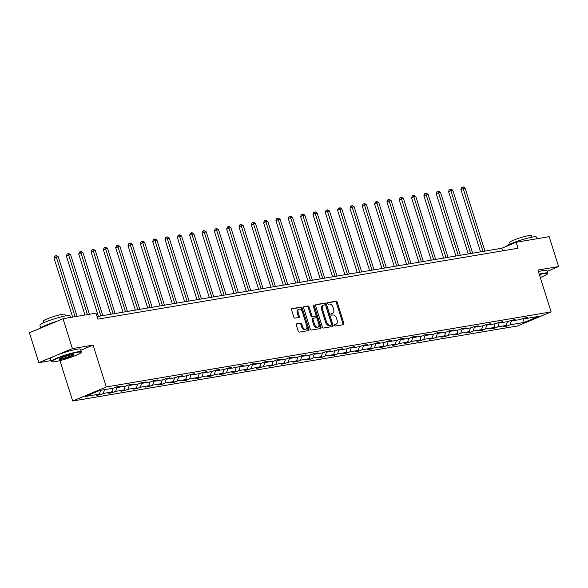 <?xml version="1.0" encoding="UTF-8"?>
<svg xmlns="http://www.w3.org/2000/svg" width="588" height="588" viewBox="0 0 588 588"><rect width="100%" height="100%" fill="white"/><g stroke="black" fill="none" stroke-linecap="round" stroke-linejoin="round"><path stroke-width="0.88" d="M334.425 325.326A0.867 0.544 67.3 0 0 335.226 326.061L343.466 324.664A1.235 0.772 67.3 0 0 343.576 324.635A1.235 0.772 67.3 0 0 343.877 323.363L337.218 302.239A1.235 0.772 67.3 0 0 336.071 301.196L327.825 302.592A0.867 0.544 67.3 0 0 328.347 304.231L329.412 304.055A3.962 2.477 67.3 0 1 333.08 307.392L333.631 309.148A3.962 2.477 67.3 0 1 332.683 313.22A3.962 2.477 67.3 0 1 332.338 313.323L331.264 313.5A0.867 0.544 67.3 0 0 331.786 315.146L332.852 314.962A3.962 2.477 67.3 0 1 336.52 318.299L337.071 320.063A3.962 2.477 67.3 0 1 336.123 324.135A3.962 2.477 67.3 0 1 335.777 324.238L334.712 324.414A0.867 0.544 67.3 0 0 334.425 325.326M296.764 323.834A1.235 0.772 67.3 0 0 296.653 323.87A1.235 0.772 67.3 0 0 296.352 325.142L298.226 331.066A1.235 0.772 67.3 0 0 299.373 332.11L308.524 330.566A1.235 0.772 67.3 0 0 308.634 330.529A1.235 0.772 67.3 0 0 308.928 329.258L302.269 308.141A1.235 0.772 67.3 0 0 301.122 307.098L291.971 308.641A1.235 0.772 67.3 0 0 291.861 308.671A1.235 0.772 67.3 0 0 291.567 309.942L293.824 317.101A1.235 0.772 67.3 0 0 294.97 318.145L298.88 317.483A1.235 0.772 67.3 0 0 298.991 317.454A1.235 0.772 67.3 0 0 299.292 316.182L298.167 312.632A3.315 2.073 67.3 0 1 298.969 309.222A3.315 2.073 67.3 0 1 302.32 311.927L306.708 325.833A3.315 2.073 67.3 0 1 305.907 329.243A3.315 2.073 67.3 0 1 302.555 326.538L301.828 324.216A1.235 0.772 67.3 0 0 300.681 323.172L296.558 323.922M80.857 350.235L93.088 345.119L72.427 348.603L63.004 318.718L29.4 332.779L38.823 362.671L51.06 360.606M93.088 345.119L106.281 386.955L551.125 311.89L517.521 325.958L72.684 401.023L106.281 386.955M547.215 271.333L558.6 266.562L537.932 270.054L551.125 311.89M558.6 266.562L549.177 236.677L516.183 242.241L501.792 248.268L97.071 316.565M63.004 318.718L95.998 313.147L97.88 319.13L518.065 248.224L516.183 242.241M322.349 326.994A1.235 0.772 67.3 0 0 323.496 328.038L332.646 326.494A1.235 0.772 67.3 0 0 332.757 326.465A1.235 0.772 67.3 0 0 333.051 325.186L326.391 304.07A1.235 0.772 67.3 0 0 325.245 303.026L316.094 304.569A1.235 0.772 67.3 0 0 315.984 304.599A1.235 0.772 67.3 0 0 315.69 305.878L322.349 326.994M320.585 328.53L311.434 330.074A1.235 0.772 67.3 0 1 310.288 329.03L303.629 307.906A1.235 0.772 67.3 0 1 303.923 306.635A1.235 0.772 67.3 0 1 304.033 306.605L307.95 305.944A1.235 0.772 67.3 0 1 309.097 306.987L311.794 315.55A1.235 0.772 67.3 0 0 312.941 316.594L315.543 316.153A1.235 0.772 67.3 0 0 315.646 316.124A1.235 0.772 67.3 0 0 315.947 314.852L313.132 305.936A0.867 0.544 67.3 0 1 314.22 305.753L320.989 327.222A1.235 0.772 67.3 0 1 320.695 328.501A1.235 0.772 67.3 0 1 320.585 328.53M72.427 348.603L38.823 362.671M99.71 393.019L100.247 394.724L96.292 395.393L99.335 394.122L85.348 396.481L99.703 390.476L113.69 388.109L116.733 386.838L120.68 386.169L117.637 387.448L126.016 386.029L129.059 384.758L133.006 384.089L129.97 385.368L138.342 383.949L141.385 382.678L145.339 382.009L142.296 383.288L150.675 381.869L153.711 380.598L157.665 379.929L154.622 381.208L163.001 379.789L166.044 378.518L169.991 377.849L166.948 379.128L175.327 377.709L178.37 376.438L182.324 375.769L179.281 377.04L187.653 375.629L190.696 374.358L194.65 373.689L191.607 374.96L199.986 373.549L203.029 372.277L206.976 371.609L203.933 372.88L212.312 371.469L215.355 370.197L219.309 369.529L216.266 370.8L224.638 369.389L227.681 368.117L228.592 368.72L231.635 367.449L227.681 368.117M228.592 368.72L236.971 367.309L240.014 366.037L243.961 365.368L240.918 366.64L249.297 365.229L252.34 363.957L253.252 364.56L256.294 363.288L252.34 363.957M253.252 364.56L261.623 363.149L264.666 361.877L268.62 361.208L265.578 362.48L273.957 361.069L276.999 359.797L280.946 359.128L277.904 360.4L286.282 358.989L289.325 357.717L293.272 357.048L290.237 358.32L298.608 356.909L301.651 355.637L305.606 354.968L302.563 356.24L310.942 354.829L313.985 353.557L317.932 352.888L314.889 354.16L323.268 352.749L326.311 351.47L330.258 350.808L327.215 352.08L335.594 350.668L338.637 349.39L342.591 348.728L339.548 350L347.927 348.588L350.962 347.31L354.917 346.648L351.874 347.92L360.253 346.508L363.296 345.229L367.243 344.568L364.2 345.84L372.579 344.428L375.622 343.149L379.576 342.488L376.533 343.76L384.905 342.348L387.948 341.069L388.859 341.679L391.902 340.408L387.948 341.069M388.859 341.679L397.238 340.268L400.281 338.989L404.228 338.328L401.185 339.599L409.564 338.181L412.607 336.909L413.518 337.519L416.561 336.24L412.607 336.909M413.518 337.519L421.89 336.101L424.933 334.829L428.887 334.16L425.844 335.439L434.223 334.021L437.266 332.749L441.213 332.08L438.17 333.359L446.549 331.941L449.592 330.669L453.546 330L450.504 331.279L458.875 329.861L461.918 328.589L465.872 327.92L462.83 329.199L471.209 327.781L474.251 326.509L478.198 325.84L475.155 327.119L483.534 325.701L486.577 324.429L490.524 323.76L487.489 325.039L495.86 323.62L498.903 322.349L502.858 321.68L499.815 322.952L508.194 321.54L511.229 320.269L515.184 319.6L512.141 320.872L520.52 319.46L523.563 318.189L527.51 317.52L524.467 318.792L538.461 316.432L524.106 322.437L510.119 324.804L507.076 326.075L503.13 326.737L506.172 325.465L497.793 326.884L494.751 328.155L490.796 328.824L493.839 327.545L485.467 328.964L482.425 330.236L478.47 330.904L481.513 329.625L473.134 331.044L470.091 332.316L466.144 332.984L469.187 331.706L460.808 333.124L457.765 334.396L453.811 335.064L456.854 333.786L448.482 335.204L445.439 336.476L441.485 337.144L444.528 335.866L436.149 337.284L433.106 338.556L429.159 339.225L432.202 337.946L423.823 339.364L420.78 340.636L416.826 341.305L419.869 340.033L411.497 341.444L408.454 342.716L404.5 343.385L407.543 342.113L399.164 343.524L396.121 344.796L392.174 345.465L395.217 344.193L386.838 345.604L383.795 346.876L379.848 347.545L382.884 346.273L374.512 347.684L371.469 348.956L367.515 349.625L370.558 348.353L362.179 349.764L359.143 351.036L355.189 351.705L358.232 350.433L349.853 351.844L346.81 353.116L342.863 353.785L345.906 352.513L337.527 353.925L334.484 355.196L330.529 355.865L333.572 354.593L325.201 356.005L322.158 357.276L318.204 357.945L321.246 356.673L312.867 358.085L309.825 359.356L305.878 360.025L308.921 358.754L300.541 360.165L297.499 361.436L293.544 362.105L296.587 360.834L288.216 362.245L285.173 363.516L281.218 364.185L284.261 362.914L275.882 364.325L272.839 365.596L268.892 366.265L271.935 364.994L263.556 366.405L260.513 367.684L256.559 368.345L259.602 367.074L251.23 368.485L248.187 369.764L244.233 370.425L247.276 369.154L238.897 370.565L235.854 371.844L231.907 372.505L234.95 371.234L226.571 372.645L223.528 373.924L219.581 374.585L222.617 373.314L214.245 374.725L211.202 376.004L207.248 376.665L210.291 375.394L201.912 376.805L198.876 378.084L194.922 378.745L197.965 377.474L189.586 378.892L186.543 380.164L182.596 380.826L185.639 379.554L177.26 380.973L174.217 382.244L170.263 382.913L173.306 381.634L164.934 383.053L161.891 384.324L157.937 384.993L160.98 383.714L152.601 385.133L149.558 386.404L145.611 387.073L148.654 385.794L140.275 387.213L137.232 388.484L133.278 389.153L136.32 387.874L127.949 389.293L124.906 390.564L120.952 391.233L123.994 389.954L115.616 391.373L112.573 392.644L108.626 393.313L111.669 392.034L103.29 393.453L100.247 394.724M104.568 389.653L103.29 393.453M112.947 388.234L111.669 392.034M116.703 386.853L117.637 387.448M117.063 387.08L115.616 391.373M125.273 386.154L123.994 389.954M129.029 384.772L129.97 385.368M129.389 385L127.949 389.293M137.607 384.074L136.32 387.874M141.355 382.692L142.296 383.288M141.723 382.92L140.275 387.213M149.933 381.994L148.654 385.794M153.689 380.612L154.622 381.208M154.049 380.84L152.601 385.133M162.259 379.914L160.98 383.714M166.014 378.532L166.948 379.128M166.375 378.76L164.934 383.053M174.592 377.834L173.306 381.634M178.34 376.452L179.281 377.04M178.708 376.68L177.26 380.973M186.918 375.754L185.639 379.554M190.674 374.372L191.607 374.96M191.034 374.6L189.586 378.892M199.244 373.674L197.965 377.474M203 372.285L203.933 372.88M203.36 372.52L201.912 376.805M211.577 371.594L210.291 375.394M215.326 370.205L216.266 370.8M215.693 370.44L214.245 374.725M223.903 369.514L222.617 373.314M228.019 368.36L226.571 372.645M236.229 367.434L234.95 371.234M239.985 366.045L240.918 366.64M240.345 366.28L238.897 370.565M248.555 365.354L247.276 369.154M252.671 364.2L251.23 368.485M260.888 363.274L259.602 367.074M264.637 361.885L265.578 362.48M265.004 362.12L263.556 366.405M273.214 361.194L271.935 364.994M276.97 359.805L277.904 360.4M277.33 360.04L275.882 364.325M285.54 359.114L284.261 362.914M289.296 357.724L290.237 358.32M289.656 357.96L288.216 362.245M297.873 357.034L296.587 360.834M301.622 355.644L302.563 356.24M301.989 355.88L300.541 360.165M310.199 354.954L308.921 358.754M313.955 353.564L314.889 354.16M314.315 353.792L312.867 358.085M322.525 352.874L321.246 356.673M326.281 351.484L327.215 352.08M326.641 351.712L325.201 356.005M334.859 350.793L333.572 354.593M338.607 349.404L339.548 350M338.975 349.632L337.527 353.925M347.185 348.713L345.906 352.513M350.94 347.324L351.874 347.92M351.301 347.552L349.853 351.844M359.511 346.633L358.232 350.433M363.266 345.244L364.2 345.84M363.627 345.472L362.179 349.764M371.844 344.553L370.558 348.353M375.592 343.164L376.533 343.76M375.96 343.392L374.512 347.684M384.17 342.473L382.884 346.273M388.286 341.312L386.838 345.604M396.496 340.386L395.217 344.193M400.252 339.004L401.185 339.599M400.612 339.232L399.164 343.524M408.822 338.306L407.543 342.113M412.945 337.152L411.497 341.444M421.155 336.226L419.869 340.033M424.904 334.844L425.844 335.439M425.271 335.072L423.823 339.364M433.481 334.146L432.202 337.946M437.237 332.764L438.17 333.359M437.597 332.992L436.149 337.284M445.807 332.066L444.528 335.866M449.563 330.684L450.504 331.279M449.923 330.912L448.482 335.204M458.14 329.986L456.854 333.786M461.889 328.604L462.83 329.199M462.256 328.832L460.808 333.124M470.466 327.906L469.187 331.706M474.222 326.524L475.155 327.119M474.582 326.752L473.134 331.044M482.792 325.825L481.513 329.625M486.548 324.444L487.489 325.039M486.908 324.672L485.467 328.964M495.125 323.745L493.839 327.545M498.874 322.364L499.815 322.952M499.241 322.591L497.793 326.884M507.451 321.665L506.172 325.465M511.207 320.284L512.141 320.872M511.567 320.511L510.119 324.804M524.106 322.437L523.357 318.27M59.939 360.606L72.684 401.023M502.6 250.833L501.792 248.268M523.533 318.196L524.467 318.792M100.621 390.314L99.335 394.122M506.54 324.37L507.076 326.075M494.214 326.45L494.751 328.155M481.881 328.53L482.425 330.236M469.555 330.61L470.091 332.316M457.229 332.69L457.765 334.396M444.895 334.77L445.439 336.476M432.57 336.851L433.106 338.556M420.244 338.931L420.78 340.636M407.918 341.011L408.454 342.716M395.584 343.091L396.121 344.796M383.258 345.171L383.795 346.876M370.932 347.251L371.469 348.956M358.599 349.331L359.143 351.036M346.273 351.411L346.81 353.116M333.947 353.491L334.484 355.196M321.614 355.571L322.158 357.276M309.288 357.651L309.825 359.356M296.962 359.731L297.499 361.436M284.629 361.811L285.173 363.516M272.303 363.891L272.839 365.596M259.977 365.971L260.513 367.684M247.651 368.051L248.187 369.764M235.318 370.131L235.854 371.844M222.992 372.211L223.528 373.924M210.666 374.299L211.202 376.004M198.332 376.379L198.876 378.084M186.006 378.459L186.543 380.164M173.68 380.539L174.217 382.244M161.347 382.619L161.891 384.324M149.021 384.699L149.558 386.404M136.695 386.779L137.232 388.484M124.362 388.859L124.906 390.564M112.036 390.939L112.573 392.644M334.41 324.694L334.866 324.613A3.962 2.477 67.3 0 0 335.211 324.517L336.123 324.135M332.683 313.22L331.772 313.602A3.962 2.477 67.3 0 1 331.426 313.705L330.971 313.779M342.944 324.76A1.235 0.772 67.3 0 0 342.966 323.745L336.307 302.622A1.235 0.772 67.3 0 0 335.16 301.578L327.531 302.864M332.117 326.583A1.235 0.772 67.3 0 0 332.147 325.568L325.487 304.444A1.235 0.772 67.3 0 0 324.341 303.408L315.712 304.863M331.279 324.995A0.867 0.544 67.3 0 0 331.559 324.084L325.715 305.539A0.867 0.544 67.3 0 0 324.914 304.812L323.79 305.003A3.962 2.477 67.3 0 0 323.444 305.099A3.962 2.477 67.3 0 0 322.489 309.178L326.487 321.849A3.962 2.477 67.3 0 0 330.155 325.186L331.279 324.995L330.368 325.377A0.867 0.544 67.3 0 0 330.515 325.311M322.878 305.385A3.962 2.477 67.3 0 0 322.533 305.481A3.962 2.477 67.3 0 0 321.585 309.553L322.489 309.178M330.368 325.377L329.243 325.561A3.962 2.477 67.3 0 1 325.576 322.231L321.585 309.553M303.651 306.899L307.95 305.944M314.837 316.447A1.235 0.772 67.3 0 1 314.742 316.506A1.235 0.772 67.3 0 1 314.631 316.535L312.037 316.976A1.235 0.772 67.3 0 1 310.89 315.932L308.185 307.37A1.235 0.772 67.3 0 0 307.039 306.326M320.056 328.618A1.235 0.772 67.3 0 0 320.085 327.604L313.308 306.127A0.867 0.544 67.3 0 0 313.081 305.701M314.602 324.444A3.315 2.073 67.3 0 0 317.954 327.149A3.315 2.073 67.3 0 0 318.747 323.738L317.204 318.843A1.235 0.772 67.3 0 0 316.057 317.799L313.463 318.24A1.235 0.772 67.3 0 0 313.353 318.27A1.235 0.772 67.3 0 0 313.051 319.541L314.602 324.444L313.691 324.819A3.315 2.073 67.3 0 0 317.042 327.523L317.954 327.149M313.257 318.321L312.551 318.615A1.235 0.772 67.3 0 0 312.441 318.652A1.235 0.772 67.3 0 0 312.147 319.923L313.051 319.541M313.691 324.819L312.147 319.923M305.907 329.243L305.003 329.618A3.315 2.073 67.3 0 1 301.644 326.913L300.916 324.598A1.235 0.772 67.3 0 0 299.77 323.554L296.381 324.128M298.969 309.222L298.057 309.604A3.315 2.073 67.3 0 0 297.263 313.007L298.167 312.632M298.359 317.571A1.235 0.772 67.3 0 0 298.381 316.557L297.263 313.007M307.994 330.654A1.235 0.772 67.3 0 0 308.024 329.64L301.357 308.516A1.235 0.772 67.3 0 0 300.218 307.473L291.589 308.935M484.968 251.105L465.123 188.145L460.874 189.432L480.558 251.855M460.874 189.432L461.661 187.491L462.565 187.109L463.146 188.483L482.998 251.444M462.565 187.109L463.359 186.977L465.123 188.145M540.284 277.514A15.391 1.735 162.5 0 0 547.509 273.839A15.391 1.735 162.5 0 0 543.944 273.611A15.391 1.735 162.5 0 0 539.365 274.596M539.24 274.192A15.766 1.779 -17.5 0 1 544.098 273.141A15.766 1.779 -17.5 0 1 547.788 273.148A15.766 1.779 -17.5 0 1 547.751 273.376L547.509 273.839M506.341 246.365A15.766 1.779 -17.5 0 1 516.462 241.558A15.766 1.779 -17.5 0 1 532.721 237.037A15.766 1.779 -17.5 0 1 536.403 237.045L536.94 238.743M510.171 244.027L509.671 242.454A11.356 1.279 -17.5 0 1 516.521 239.029A11.356 1.279 -17.5 0 1 528.671 235.619A11.356 1.279 -17.5 0 1 531.324 235.626L531.824 237.199M538.41 271.568A15.766 1.779 -17.5 0 1 543.275 270.509A15.766 1.779 -17.5 0 1 546.958 270.524L547.788 273.148M539.747 275.794A7.695 0.867 -17.5 0 1 540.122 275.86A7.695 0.867 -17.5 0 1 539.909 276.316M55.368 361.598A15.391 1.735 162.5 0 0 71.052 357.247A15.391 1.735 162.5 0 0 81.085 352.55A15.391 1.735 162.5 0 0 77.528 352.322A15.391 1.735 162.5 0 0 60.285 357.225A15.391 1.735 162.5 0 0 51.92 361.745A15.391 1.735 162.5 0 0 55.368 361.598M51.92 361.745L51.45 361.502A15.766 1.779 -17.5 0 1 51.296 361.341A15.766 1.779 -17.5 0 1 60.807 356.585A15.766 1.779 -17.5 0 1 77.682 351.844A15.766 1.779 -17.5 0 1 81.372 351.859A15.766 1.779 -17.5 0 1 81.335 352.08L81.085 352.55M60.902 359.275A7.695 0.867 -17.5 0 1 59.123 359.165A7.695 0.867 -17.5 0 1 64.143 356.813A7.695 0.867 -17.5 0 1 71.986 354.637A7.695 0.867 -17.5 0 1 73.706 354.564A7.695 0.867 -17.5 0 1 69.524 356.828A7.695 0.867 -17.5 0 1 60.902 359.275M59.425 358.871A7.313 0.823 162.5 0 0 61.064 358.805A7.313 0.823 162.5 0 0 68.524 356.74A7.313 0.823 162.5 0 0 73.294 354.498M40.785 328.016L39.91 325.238A15.766 1.779 -17.5 0 1 49.429 320.482A15.766 1.779 -17.5 0 1 66.304 315.741A15.766 1.779 -17.5 0 1 69.987 315.756L70.523 317.446M43.747 322.731L43.255 321.158A11.356 1.279 -17.5 0 1 50.105 317.733A11.356 1.279 -17.5 0 1 62.255 314.323A11.356 1.279 -17.5 0 1 64.908 314.33L65.408 315.903M51.296 361.341L50.465 358.709A15.766 1.779 -17.5 0 1 59.976 353.954A15.766 1.779 -17.5 0 1 76.852 349.221A15.766 1.779 -17.5 0 1 80.541 349.228L81.372 351.859M40.91 327.964A15.766 1.779 -17.5 0 1 56.529 321.423M472.642 253.185L452.789 190.225L448.548 191.512L468.224 253.935M448.548 191.512L449.328 189.571L450.239 189.189L450.82 190.563L470.665 253.524M450.239 189.189L451.025 189.057L452.789 190.225M460.316 255.266L440.463 192.305L436.215 193.592L455.898 256.015M436.215 193.592L437.002 191.651L437.913 191.276L438.486 192.644L458.339 255.604M437.913 191.276L438.699 191.137L440.463 192.305M447.99 257.346L428.137 194.385L423.889 195.672L443.572 258.095M423.889 195.672L424.676 193.731L425.58 193.356L426.16 194.724L446.013 257.684M425.58 193.356L426.374 193.217L428.137 194.385M435.657 259.426L415.804 196.473L413.834 196.804L411.563 197.752L431.239 260.175M411.563 197.752L412.342 195.811L413.254 195.436L413.834 196.804L433.679 259.764M413.254 195.436L414.04 195.297L415.804 196.473M423.331 261.506L403.478 198.553L401.501 198.884L399.23 199.832L418.913 262.255M399.23 199.832L400.016 197.891L400.928 197.517L401.501 198.884L421.353 261.844M400.928 197.517L401.714 197.384L403.478 198.553M411.005 263.593L391.152 200.633L389.175 200.964L386.904 201.912L406.587 264.335M386.904 201.912L387.69 199.971L388.595 199.597L389.175 200.964L409.027 263.924M388.595 199.597L389.388 199.464L391.152 200.633M398.671 265.673L378.819 202.713L376.849 203.044L374.578 203.992L394.261 266.415M374.578 203.992L375.357 202.051L376.269 201.677L376.849 203.044L396.702 266.004M376.269 201.677L377.062 201.544L378.819 202.713M386.345 267.753L366.493 204.793L364.516 205.124L362.245 206.072L381.928 268.495M362.245 206.072L363.031 204.132L363.943 203.757L364.516 205.124L384.368 268.084M363.943 203.757L364.729 203.624L366.493 204.793M374.019 269.833L354.167 206.873L352.19 207.204L349.919 208.152L369.602 270.576M349.919 208.152L350.705 206.219L351.609 205.837L352.19 207.204L372.042 270.164M351.609 205.837L352.403 205.704L354.167 206.873M361.686 271.913L341.841 208.953L339.864 209.284L337.593 210.232L357.276 272.656M337.593 210.232L338.379 208.299L339.283 207.917L339.864 209.284L359.716 272.244M339.283 207.917L340.077 207.784L341.841 208.953M349.36 273.993L329.508 211.033L327.531 211.364L325.267 212.312L344.943 274.736M325.267 212.312L326.046 210.379L326.957 209.997L327.531 211.364L347.383 274.324M326.957 209.997L327.744 209.865L329.508 211.033M337.034 276.073L317.182 213.113L315.205 213.444L312.934 214.392L332.617 276.816M312.934 214.392L313.72 212.459L314.624 212.077L315.205 213.444L335.057 276.404M314.624 212.077L315.418 211.945L317.182 213.113M324.701 278.153L304.856 215.193L302.879 215.524L300.608 216.48L320.291 278.896M300.608 216.48L301.394 214.539L302.298 214.157L302.879 215.524L322.731 278.484M302.298 214.157L303.092 214.025L304.856 215.193M312.375 280.233L292.523 217.273L290.553 217.604L288.282 218.56L307.958 280.976M288.282 218.56L289.061 216.619L289.972 216.237L290.553 217.604L310.398 280.564M289.972 216.237L290.759 216.105L292.523 217.273M300.049 282.314L280.197 219.353L278.22 219.684L275.948 220.64L295.632 283.056M275.948 220.64L276.735 218.699L277.646 218.317L278.22 219.684L298.072 282.644M277.646 218.317L278.433 218.185L280.197 219.353M287.723 284.394L267.871 221.433L265.894 221.764L263.622 222.72L283.306 285.136M263.622 222.72L264.409 220.779L265.313 220.397L265.894 221.764L285.746 284.724M265.313 220.397L266.107 220.265L267.871 221.433M275.39 286.474L255.537 223.514L253.568 223.844L251.296 224.8L270.972 287.216M251.296 224.8L252.076 222.859L252.987 222.477L253.568 223.844L273.413 286.804M252.987 222.477L253.773 222.345L255.537 223.514M263.064 288.554L243.211 225.594L241.234 225.924L238.963 226.88L258.647 289.296M238.963 226.88L239.75 224.939L240.661 224.557L241.234 225.924L261.087 288.884M240.661 224.557L241.447 224.425L243.211 225.594M250.738 290.634L230.886 227.674L228.908 228.004L226.637 228.96L246.321 291.376M226.637 228.96L227.424 227.019L228.328 226.637L228.908 228.004L248.761 290.964M228.328 226.637L229.122 226.505L230.886 227.674M238.405 292.714L218.552 229.754L216.582 230.084L214.311 231.04L233.987 293.456M214.311 231.04L215.09 229.099L216.002 228.717L216.582 230.084L236.427 293.044M216.002 228.717L216.788 228.585L218.552 229.754M226.079 294.794L206.226 231.834L201.978 233.12L221.661 295.536M201.978 233.12L202.764 231.18L203.676 230.797L204.249 232.172L224.101 295.125M203.676 230.797L204.462 230.665L206.226 231.834M213.753 296.874L193.9 233.914L189.652 235.2L209.335 297.624M189.652 235.2L190.439 233.26L191.343 232.877L191.923 234.252L211.776 297.205M191.343 232.877L192.136 232.745L193.9 233.914M201.419 298.954L181.574 235.994L177.326 237.28L197.009 299.704M177.326 237.28L178.105 235.34L179.017 234.957L179.597 236.332L199.45 299.292M179.017 234.957L179.81 234.825L181.574 235.994M189.093 301.034L169.241 238.074L165 239.36L184.676 301.784M165 239.36L165.779 237.42L166.691 237.037L167.264 238.412L187.116 301.372M166.691 237.037L167.477 236.905L169.241 238.074M176.767 303.114L156.915 240.154L152.667 241.44L172.35 303.864M152.667 241.44L153.453 239.5L154.357 239.118L154.938 240.492L174.79 303.452M154.357 239.118L155.151 238.985L156.915 240.154M164.434 305.194L144.589 242.234L140.341 243.52L160.024 305.944M140.341 243.52L141.127 241.58L142.031 241.198L142.612 242.572L162.464 305.532M142.031 241.198L142.825 241.065L144.589 242.234M152.108 307.274L132.256 244.314L128.015 245.6L147.691 308.024M128.015 245.6L128.794 243.66L129.705 243.278L130.286 244.652L150.131 307.612M129.705 243.278L130.492 243.145L132.256 244.314M139.782 309.354L119.93 246.394L115.682 247.68L135.365 310.104M115.682 247.68L116.468 245.74L117.372 245.365L117.953 246.732L137.805 309.692M117.372 245.365L118.166 245.225L119.93 246.394M127.456 311.434L107.604 248.474L103.356 249.76L123.039 312.184M103.356 249.76L104.142 247.82L105.046 247.445L105.627 248.812L125.479 311.772M105.046 247.445L105.84 247.305L107.604 248.474M115.123 313.514L95.271 250.561L93.301 250.892L91.03 251.84L110.706 314.264M91.03 251.84L91.809 249.9L92.72 249.525L93.301 250.892L113.146 313.852M92.72 249.525L93.507 249.386L95.271 250.561M102.797 315.594L82.945 252.642L80.968 252.972L78.696 253.92L98.38 316.344M78.696 253.92L79.483 251.98L80.394 251.605L80.968 252.972L100.82 315.932M80.394 251.605L81.181 251.473L82.945 252.642M89.391 314.264L70.619 254.722L68.642 255.052L66.37 256L84.973 315.006M66.37 256L67.157 254.06L68.061 253.685L68.642 255.052L87.414 314.595M68.061 253.685L68.855 253.553L70.619 254.722M77.065 316.344L58.285 256.802L56.316 257.132L54.045 258.081L72.647 317.086M54.045 258.081L54.824 256.14L55.735 255.765L56.316 257.132L75.088 316.675M55.735 255.765L56.522 255.633L58.285 256.802M334.866 324.613L335.777 324.238M331.426 313.705L332.338 313.323M335.16 301.578L336.071 301.196M336.307 302.622L337.218 302.239M342.966 323.745L343.877 323.363M324.341 303.408L325.245 303.026M325.487 304.444L326.391 304.07M332.147 325.568L333.051 325.186M325.576 322.231L326.487 321.849M329.243 325.561L330.155 325.186M308.185 307.37L309.097 306.987M310.89 315.932L311.794 315.55M312.037 316.976L312.941 316.594M314.631 316.535L315.543 316.153M313.308 306.127L314.22 305.753M320.085 327.604L320.989 327.222M299.77 323.554L300.681 323.172M300.916 324.598L301.828 324.216M301.644 326.913L302.555 326.538M298.381 316.557L299.292 316.182M300.218 307.473L301.122 307.098M301.357 308.516L302.269 308.141M308.024 329.64L308.928 329.258M330.441 325.355L331.353 324.973M322.533 305.481L323.444 305.099M314.742 316.506L315.646 316.124M312.441 318.652L313.353 318.27"/></g></svg>
